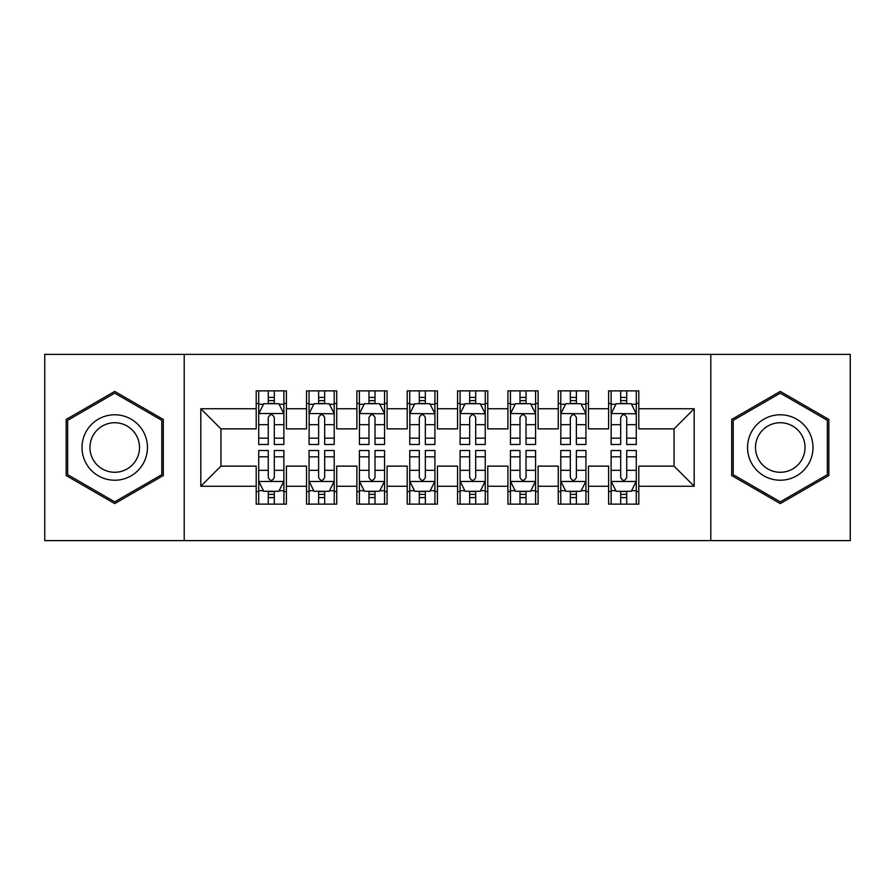<?xml version="1.0" encoding="UTF-8"?>
<svg xmlns="http://www.w3.org/2000/svg" width="895" height="895" viewBox="0 0 895 895"><rect width="100%" height="100%" fill="white"/><g stroke="black" fill="none" stroke-linecap="round" stroke-linejoin="round"><path stroke-width="1.34" d="M710.798 540.636L850.25 540.636L850.25 354.364L710.798 354.364L710.798 540.636L184.202 540.636L184.202 354.364L44.75 354.364L44.75 540.636L184.202 540.636M710.798 354.364L184.202 354.364M200.816 486.265L200.816 408.735L256.194 408.735L256.194 428.873L220.953 428.873L220.953 466.127L200.816 486.265L256.194 486.265L256.194 504.131L286.4 504.131L286.4 486.265L306.537 486.265L306.537 504.131L336.744 504.131L336.744 486.265L356.881 486.265L356.881 504.131L387.087 504.131L387.087 486.265L407.225 486.265L407.225 504.131L437.431 504.131L437.431 486.265L457.569 486.265L457.569 504.131L487.775 504.131L487.775 486.265L507.912 486.265L507.912 504.131L538.119 504.131L538.119 486.265L558.256 486.265L558.256 504.131L588.462 504.131L588.462 486.265L608.6 486.265L608.6 504.131L638.806 504.131L638.806 466.127L674.047 466.127L674.047 428.873L638.806 428.873L638.806 408.735L694.184 408.735L694.184 486.265L638.806 486.265M638.806 408.735L638.806 390.858L608.6 390.858L608.6 408.735L588.462 408.735L588.462 390.858L558.256 390.858L558.256 408.735L538.119 408.735L538.119 390.858L507.912 390.858L507.912 408.735L487.775 408.735L487.775 390.858L457.569 390.858L457.569 408.735L437.431 408.735L437.431 390.858L407.225 390.858L407.225 408.735L387.087 408.735L387.087 390.858L356.881 390.858L356.881 408.735L336.744 408.735L336.744 390.869L306.537 390.869L306.537 408.735L286.4 408.735L286.4 390.869L256.194 390.869L256.194 408.735M588.462 486.265L588.462 466.127L608.6 466.127L608.6 486.265M694.184 408.735L674.047 428.873M538.119 486.265L538.119 466.127L558.256 466.127L558.256 486.265M608.6 408.735L608.6 428.873L588.462 428.873L588.462 408.735M487.775 486.265L487.775 466.127L507.912 466.127L507.912 486.265M558.256 408.735L558.256 428.873L538.119 428.873L538.119 408.735M437.431 486.265L437.431 466.127L457.569 466.127L457.569 486.265M507.912 408.735L507.912 428.873L487.775 428.873L487.775 408.735M387.087 486.265L387.087 466.127L407.225 466.127L407.225 486.265M457.569 408.735L457.569 428.873L437.431 428.873L437.431 408.735M336.744 486.265L336.744 466.127L356.881 466.127L356.881 486.265M407.225 408.735L407.225 428.873L387.087 428.873L387.087 408.735M286.4 486.265L286.4 466.127L306.537 466.127L306.537 486.265M356.881 408.735L356.881 428.873L336.744 428.873L336.744 408.735M220.953 466.127L256.194 466.127L256.194 486.265M306.537 408.735L306.537 428.873L286.4 428.873L286.4 408.735M608.6 403.444L611.117 403.444M636.289 403.444L638.806 403.444M558.256 403.444L560.773 403.444M585.945 403.444L588.462 403.444M507.912 403.444L510.43 403.444M535.602 403.444L538.119 403.444M457.569 403.444L460.086 403.444M485.258 403.444L487.775 403.444M407.225 403.444L409.742 403.444M434.914 403.444L437.431 403.444M356.881 403.444L359.398 403.444M384.57 403.444L387.087 403.444M306.537 403.444L309.055 403.444M334.227 403.444L336.744 403.444M256.194 403.444L258.711 403.444M283.883 403.444L286.4 403.444M256.194 491.556L258.711 491.556M283.883 491.556L286.4 491.556M306.537 491.545L309.055 491.545M334.227 491.545L336.744 491.545M356.881 491.545L359.398 491.545M384.57 491.545L387.087 491.545M407.225 491.545L409.742 491.545M434.914 491.545L437.431 491.545M457.569 491.545L460.086 491.545M485.258 491.545L487.775 491.545M507.912 491.545L510.43 491.545M535.602 491.545L538.119 491.545M558.256 491.545L560.773 491.545M585.945 491.545L588.462 491.545M608.6 491.545L611.117 491.545M636.289 491.545L638.806 491.545M200.816 408.735L220.953 428.873M674.047 466.127L694.184 486.265M163.304 419.453L114.728 391.406L66.14 419.453L66.14 475.547L114.728 503.594L163.304 475.547L163.304 419.453M731.685 419.453L731.685 475.547L780.272 503.594L828.859 475.547L828.859 419.453L780.272 391.406L731.685 419.453M274.317 397.414L268.276 397.414M283.883 438.17L274.317 438.17L274.317 444.479L283.883 444.479L283.883 413.77L278.848 403.701L263.745 403.701L258.711 413.77L258.711 444.479L268.276 444.479L268.276 438.17L258.711 438.17M258.711 413.77L258.711 390.869M283.883 413.77L283.883 390.869M268.276 403.701L268.276 390.869M274.317 390.869L274.317 403.701M274.317 438.17L274.317 417.551C272.304 413.669 270.29 413.669 268.276 417.551L268.276 438.17M274.317 403.455L268.276 403.455M268.276 497.586L274.317 497.586M258.711 456.83L268.276 456.83L268.276 450.521L258.711 450.521L258.711 481.23L263.745 491.299L278.848 491.299L283.883 481.23L283.883 450.521L274.317 450.521L274.317 456.83L283.883 456.83M283.883 481.23L283.883 504.131M258.711 481.23L258.711 504.131M274.317 491.299L274.317 504.131M268.276 504.131L268.276 491.299M268.276 456.83L268.276 477.449C270.29 481.331 272.304 481.331 274.317 477.449L274.317 456.83M268.276 491.545L274.317 491.545M324.661 397.414L318.62 397.414M309.178 413.512L309.055 444.479L318.62 444.479L318.62 438.17L309.055 438.17M309.055 413.77L309.055 390.869M329.494 404.305L334.227 404.305L334.227 444.479L324.661 444.479L324.661 417.551M334.227 404.305L334.227 390.869M334.103 413.512L329.192 403.701L314.089 403.701L309.178 413.524L334.227 413.77M318.62 403.701L318.62 390.869M324.661 390.869L324.661 403.701M324.661 417.54C322.647 413.669 320.634 413.669 318.62 417.551L318.62 438.17M324.661 403.455L318.62 403.455M375.005 397.414L368.964 397.414M359.522 413.512L359.398 444.479L368.964 444.479L368.964 438.17L359.398 438.17M359.398 413.77L359.398 390.869M379.838 404.305L384.57 404.305L384.57 444.479L375.005 444.479L375.005 417.551M384.57 404.305L384.57 390.869M384.447 413.512L379.536 403.701L364.433 403.701L359.522 413.524L384.57 413.77M368.964 403.701L368.964 390.869M375.005 390.869L375.005 403.701M375.005 417.54C372.991 413.669 370.978 413.669 368.964 417.551L368.964 438.17M375.005 403.455L368.964 403.455M318.62 497.586L324.661 497.586M309.055 456.83L318.62 456.83L318.62 450.521L309.055 450.521L309.055 481.23L314.089 491.299L329.192 491.299L334.227 481.23L334.227 450.521L324.661 450.521L324.661 456.83L334.227 456.83M334.227 481.23L334.227 504.131M309.055 481.23L309.055 504.131M324.661 491.299L324.661 504.131M318.62 504.131L318.62 491.299M318.62 456.83L318.62 477.449C320.634 481.331 322.647 481.331 324.661 477.449L324.661 456.83M318.62 491.545L324.661 491.545M368.964 497.586L375.005 497.586M359.398 456.83L368.964 456.83L368.964 450.521L359.398 450.521L359.398 481.23L364.433 491.299L379.536 491.299L384.57 481.23L384.57 450.521L375.005 450.521L375.005 456.83L384.57 456.83M384.57 481.23L384.57 504.131M359.398 481.23L359.398 504.131M375.005 491.299L375.005 504.131M368.964 504.131L368.964 491.299M368.964 456.83L368.964 477.449C370.978 481.331 372.991 481.331 375.005 477.449L375.005 456.83M368.964 491.545L375.005 491.545M143.066 431.133A32.723 32.723 0 0 0 98.372 419.162A32.723 32.723 0 0 0 86.39 463.856A32.723 32.723 0 0 0 131.095 475.838A32.723 32.723 0 0 0 143.066 431.133M136.185 435.115A24.78 24.78 0 0 0 102.343 426.042A24.78 24.78 0 0 0 93.27 459.885A24.78 24.78 0 0 0 127.112 468.958A24.78 24.78 0 0 0 136.185 435.115M114.728 501.849L67.662 474.674L67.662 420.326L114.728 393.151L161.805 420.326L161.805 474.674L114.728 501.849M808.61 431.133A32.723 32.723 0 0 0 763.916 419.162A32.723 32.723 0 0 0 751.934 463.856A32.723 32.723 0 0 0 796.639 475.838A32.723 32.723 0 0 0 808.61 431.133M801.73 435.115A24.78 24.78 0 0 0 767.888 426.042A24.78 24.78 0 0 0 758.815 459.885A24.78 24.78 0 0 0 792.657 468.958A24.78 24.78 0 0 0 801.73 435.115M780.272 501.849L733.206 474.674L733.206 420.326L780.272 393.151L827.349 420.326L827.349 474.674L780.272 501.849M425.349 397.414L419.308 397.414M409.865 413.512L409.742 444.479L419.308 444.479L419.308 438.17L409.742 438.17M409.742 413.77L409.742 390.869M430.182 404.305L434.914 404.305L434.914 444.479L425.349 444.479L425.349 417.551M434.914 404.305L434.914 390.869M434.791 413.512L429.88 403.701L414.777 403.701L409.865 413.524L434.914 413.77M419.308 403.701L419.308 390.869M425.349 390.869L425.349 403.701M425.349 417.54C423.335 413.669 421.321 413.669 419.308 417.551L419.308 438.17M425.349 403.455L419.308 403.455M475.692 397.414L469.651 397.414M460.209 413.512L460.086 444.479L469.651 444.479L469.651 438.17L460.086 438.17M460.086 413.77L460.086 390.869M480.525 404.305L485.258 404.305L485.258 444.479L475.692 444.479L475.692 417.551M485.258 404.305L485.258 390.869M485.135 413.512L480.223 403.701L465.12 403.701L460.209 413.524L485.258 413.77M469.651 403.701L469.651 390.869M475.692 390.869L475.692 403.701M475.692 417.54C473.679 413.669 471.665 413.669 469.651 417.551L469.651 438.17M475.692 403.455L469.651 403.455M419.308 497.586L425.349 497.586M409.742 456.83L419.308 456.83L419.308 450.521L409.742 450.521L409.742 481.23L414.777 491.299L429.88 491.299L434.914 481.23L434.914 450.521L425.349 450.521L425.349 456.83L434.914 456.83M434.914 481.23L434.914 504.131M409.742 481.23L409.742 504.131M425.349 491.299L425.349 504.131M419.308 504.131L419.308 491.299M419.308 456.83L419.308 477.449C421.321 481.331 423.335 481.331 425.349 477.449L425.349 456.83M419.308 491.545L425.349 491.545M469.651 497.586L475.692 497.586M460.086 456.83L469.651 456.83L469.651 450.521L460.086 450.521L460.086 481.23L465.12 491.299L480.223 491.299L485.258 481.23L485.258 450.521L475.692 450.521L475.692 456.83L485.258 456.83M485.258 481.23L485.258 504.131M460.086 481.23L460.086 504.131M475.692 491.299L475.692 504.131M469.651 504.131L469.651 491.299M469.651 456.83L469.651 477.449C471.665 481.331 473.679 481.331 475.692 477.449L475.692 456.83M469.651 491.545L475.692 491.545M526.036 397.414L519.995 397.414M510.553 413.512L510.43 444.479L519.995 444.479L519.995 438.17L510.43 438.17M510.43 413.77L510.43 390.869M530.869 404.305L535.602 404.305L535.602 444.479L526.036 444.479L526.036 417.551M535.602 404.305L535.602 390.869M535.478 413.512L530.567 403.701L515.464 403.701L510.553 413.524L535.602 413.77M519.995 403.701L519.995 390.869M526.036 390.869L526.036 403.701M526.036 417.54C524.022 413.669 522.009 413.669 519.995 417.551L519.995 438.17M526.036 403.455L519.995 403.455M519.995 497.586L526.036 497.586M510.43 456.83L519.995 456.83L519.995 450.521L510.43 450.521L510.43 481.23L515.464 491.299L530.567 491.299L535.602 481.23L535.602 450.521L526.036 450.521L526.036 456.83L535.602 456.83M535.602 481.23L535.602 504.131M510.43 481.23L510.43 504.131M526.036 491.299L526.036 504.131M519.995 504.131L519.995 491.299M519.995 456.83L519.995 477.449C522.009 481.331 524.022 481.331 526.036 477.449L526.036 456.83M519.995 491.545L526.036 491.545M576.38 397.414L570.339 397.414M560.896 413.512L560.773 444.479L570.339 444.479L570.339 438.17L560.773 438.17M560.773 413.77L560.773 390.869M581.213 404.305L585.945 404.305L585.945 444.479L576.38 444.479L576.38 417.551M585.945 404.305L585.945 390.869M585.822 413.512L580.911 403.701L565.808 403.701L560.896 413.524L585.945 413.77M570.339 403.701L570.339 390.869M576.38 390.869L576.38 403.701M576.38 417.54C574.366 413.669 572.352 413.669 570.339 417.551L570.339 438.17M576.38 403.455L570.339 403.455M570.339 497.586L576.38 497.586M560.773 456.83L570.339 456.83L570.339 450.521L560.773 450.521L560.773 481.23L565.808 491.299L580.911 491.299L585.945 481.23L585.945 450.521L576.38 450.521L576.38 456.83L585.945 456.83M585.945 481.23L585.945 504.131M560.773 481.23L560.773 504.131M576.38 491.299L576.38 504.131M570.339 504.131L570.339 491.299M570.339 456.83L570.339 477.449C572.352 481.331 574.366 481.331 576.38 477.449L576.38 456.83M570.339 491.545L576.38 491.545M626.724 397.414L620.682 397.414M611.24 413.512L611.117 444.479L620.682 444.479L620.682 438.17L611.117 438.17M611.117 413.77L611.117 390.869M631.557 404.305L636.289 404.305L636.289 444.479L626.724 444.479L626.724 417.551M636.289 404.305L636.289 390.869M636.166 413.512L631.255 403.701L616.152 403.701L611.24 413.524L636.289 413.77M620.682 403.701L620.682 390.869M626.724 390.869L626.724 403.701M626.724 417.54C624.71 413.669 622.696 413.669 620.682 417.551L620.682 438.17M626.724 403.455L620.682 403.455M620.682 497.586L626.724 497.586M611.117 456.83L620.682 456.83L620.682 450.521L611.117 450.521L611.117 481.23L616.152 491.299L631.255 491.299L636.289 481.23L636.289 450.521L626.724 450.521L626.724 456.83L636.289 456.83M636.289 481.23L636.289 504.131M611.117 481.23L611.117 504.131M626.724 491.299L626.724 504.131M620.682 504.131L620.682 491.299M620.682 456.83L620.682 477.449C622.696 481.331 624.71 481.331 626.724 477.449L626.724 456.83M620.682 491.545L626.724 491.545M283.76 413.524L258.834 413.524M258.711 404.305L263.443 404.305M279.15 404.305L283.883 404.305M268.276 424.678L258.711 424.678M283.883 424.678L274.317 424.678M274.317 400.613L268.276 400.613M258.834 481.476L283.76 481.476M283.883 490.695L279.15 490.695M263.443 490.695L258.711 490.695M274.317 470.322L283.883 470.322M258.711 470.322L268.276 470.322M268.276 494.387L274.317 494.387M309.055 404.305L313.787 404.305M334.227 438.17L324.661 438.17M318.62 424.678L309.055 424.678M334.227 424.678L324.661 424.678M324.661 400.613L318.62 400.613M359.398 404.305L364.131 404.305M384.57 438.17L375.005 438.17M368.964 424.678L359.398 424.678M384.57 424.678L375.005 424.678M375.005 400.613L368.964 400.613M309.178 481.476L334.103 481.476M334.227 490.695L329.494 490.695M313.787 490.695L309.055 490.695M324.661 470.322L334.227 470.322M309.055 470.322L318.62 470.322M318.62 494.387L324.661 494.387M359.522 481.476L384.447 481.476M384.57 490.695L379.838 490.695M364.131 490.695L359.398 490.695M375.005 470.322L384.57 470.322M359.398 470.322L368.964 470.322M368.964 494.387L375.005 494.387M409.742 404.305L414.474 404.305M434.914 438.17L425.349 438.17M419.308 424.678L409.742 424.678M434.914 424.678L425.349 424.678M425.349 400.613L419.308 400.613M460.086 404.305L464.818 404.305M485.258 438.17L475.692 438.17M469.651 424.678L460.086 424.678M485.258 424.678L475.692 424.678M475.692 400.613L469.651 400.613M409.865 481.476L434.791 481.476M434.914 490.695L430.182 490.695M414.474 490.695L409.742 490.695M425.349 470.322L434.914 470.322M409.742 470.322L419.308 470.322M419.308 494.387L425.349 494.387M460.209 481.476L485.135 481.476M485.258 490.695L480.525 490.695M464.818 490.695L460.086 490.695M475.692 470.322L485.258 470.322M460.086 470.322L469.651 470.322M469.651 494.387L475.692 494.387M510.43 404.305L515.162 404.305M535.602 438.17L526.036 438.17M519.995 424.678L510.43 424.678M535.602 424.678L526.036 424.678M526.036 400.613L519.995 400.613M510.553 481.476L535.478 481.476M535.602 490.695L530.869 490.695M515.162 490.695L510.43 490.695M526.036 470.322L535.602 470.322M510.43 470.322L519.995 470.322M519.995 494.387L526.036 494.387M560.773 404.305L565.506 404.305M585.945 438.17L576.38 438.17M570.339 424.678L560.773 424.678M585.945 424.678L576.38 424.678M576.38 400.613L570.339 400.613M560.896 481.476L585.822 481.476M585.945 490.695L581.213 490.695M565.506 490.695L560.773 490.695M576.38 470.322L585.945 470.322M560.773 470.322L570.339 470.322M570.339 494.387L576.38 494.387M611.117 404.305L615.849 404.305M636.289 438.17L626.724 438.17M620.682 424.678L611.117 424.678M636.289 424.678L626.724 424.678M626.724 400.613L620.682 400.613M611.24 481.476L636.166 481.476M636.289 490.695L631.557 490.695M615.849 490.695L611.117 490.695M626.724 470.322L636.289 470.322M611.117 470.322L620.682 470.322M620.682 494.387L626.724 494.387"/></g></svg>
